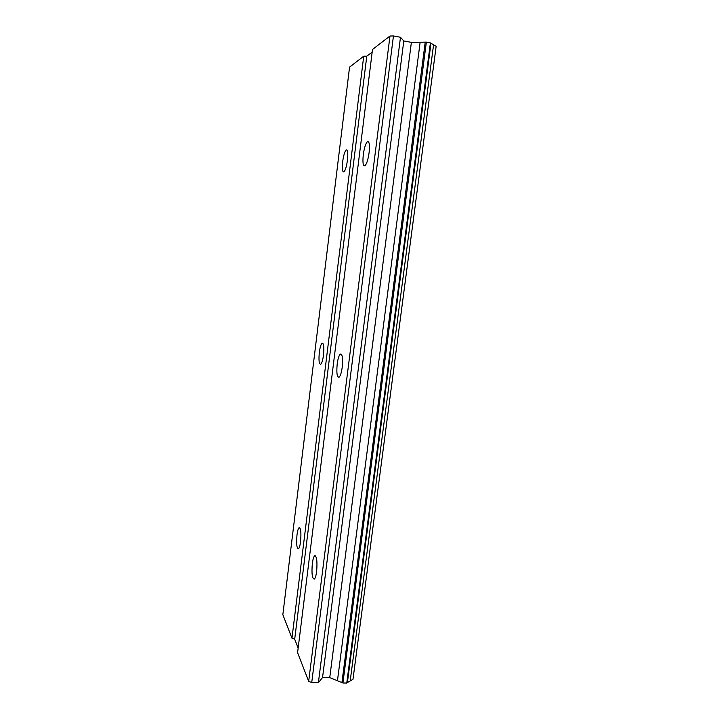 <?xml version="1.0" encoding="UTF-8"?>
<svg xmlns="http://www.w3.org/2000/svg" width="719" height="719" viewBox="0 0 719 719"><rect width="100%" height="100%" fill="white"/><g stroke="black" fill="none" stroke-linecap="round" stroke-linejoin="round"><path stroke-width="1.08" d="M347.466 160.085C348.167 152.85 347.735 149.462 346.163 149.938C344.698 151.583 343.529 155.511 342.666 161.712C341.956 168.902 342.388 172.272 343.97 171.832C345.417 170.241 346.585 166.323 347.466 160.085M300.578 541.596C301.324 532.5 300.821 527.881 299.05 527.71C298.196 528.582 297.504 530.981 296.992 534.918C296.237 543.924 296.749 548.543 298.52 548.777C299.374 547.923 300.057 545.532 300.578 541.596M323.496 355.114C324.224 346.944 323.739 342.99 322.022 343.224C320.89 344.419 319.991 347.484 319.326 352.409C318.589 360.507 319.083 364.452 320.8 364.263C321.932 363.104 322.822 360.048 323.496 355.114M369.09 152.734C369.872 144.708 369.296 141.023 367.364 141.688C365.612 143.593 364.245 147.934 363.284 154.711C362.502 162.674 363.077 166.35 365.009 165.721C366.744 163.878 368.11 159.555 369.09 152.734M316.63 571.506C317.439 561.242 316.755 556.039 314.589 555.895C313.628 556.857 312.873 559.391 312.334 563.498C311.507 573.645 312.19 578.84 314.365 579.074C315.326 578.139 316.072 575.613 316.63 571.506M342.208 367.274C343.008 358.125 342.361 353.739 340.249 354.116C338.928 355.465 337.912 358.763 337.193 364.021C336.384 373.08 337.04 377.457 339.161 377.142C340.464 375.83 341.48 372.541 342.208 367.274M282.846 614.664L349.56 67.11L363.724 56.208L291.968 638.193L282.846 614.664M430.402 42.897L430.987 43.239L347.385 682.664L346.756 683.05L342.918 682.996L329.742 677.649L322.543 677.541L318.391 682.664L311.722 682.565L308.676 681.306L297.585 652.681L372.505 49.458L389.977 36.022L393.446 35.95L400.483 37.271L403.79 40.947L411.376 42.367L426.358 42.133L430.402 42.897L346.756 683.05M347.403 682.574L430.978 43.293L436.154 46.268L352.993 679.257L347.394 682.601M372.181 52.092L366.78 56.19L363.724 56.208M298.16 648.071L294.691 639.254L291.968 638.193M366.78 56.19L294.691 639.254M389.977 36.022L308.676 681.306M318.391 682.664L400.483 37.271M403.79 40.947L322.543 677.541M329.742 677.649L411.376 42.367M420.139 42.232L337.445 680.776M350.189 680.965L433.575 44.749M393.446 35.95L311.722 682.565M425.226 42.151L341.92 682.592M426.358 42.133L342.918 682.996M346.163 149.938L347.106 150.082M299.05 527.71L299.796 527.746M322.022 343.224L322.912 343.322M367.364 141.688L368.613 141.886M314.589 555.895L315.542 555.94M340.249 354.116L341.408 354.233"/></g></svg>

